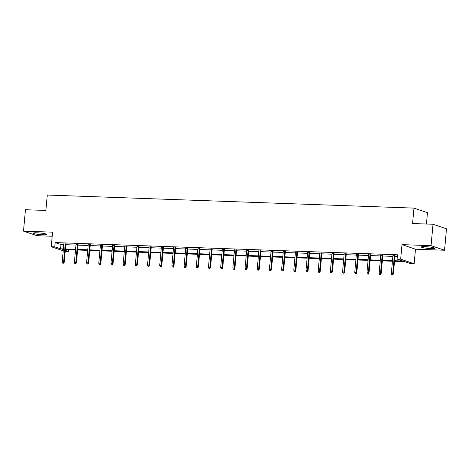 <?xml version="1.0" encoding="UTF-8"?>
<svg xmlns="http://www.w3.org/2000/svg" width="470" height="470" viewBox="0 0 470 470"><rect width="100%" height="100%" fill="white"/><g stroke="black" fill="none" stroke-linecap="round" stroke-linejoin="round"><path stroke-width="0.7" d="M37.171 232.809A6.75 0.776 5.2 0 1 46.736 234.383A6.75 0.776 5.2 0 1 42.858 234.736A6.75 0.776 5.2 0 1 33.288 233.161A6.75 0.776 5.2 0 1 37.171 232.809M425.191 246.638A6.75 0.776 5.2 0 1 434.762 248.213A6.75 0.776 5.2 0 1 430.884 248.565A6.75 0.776 5.2 0 1 421.314 246.991A6.75 0.776 5.2 0 1 425.191 246.638M63.215 250.786L51.242 246.738L52.57 232.174L23.5 231.14L25.451 209.726L45.884 210.454L47.282 195.038L413.976 208.11L412.578 223.526L433.011 224.255L446.5 228.82L444.549 250.234L431.061 245.669L401.991 244.635L400.669 259.193L414.158 263.758L410.604 263.629L404.823 261.678L394.524 261.308M433.011 224.255L431.061 245.669M23.5 231.14L36.989 235.705L52.194 236.246M401.991 244.635L415.486 249.2L444.549 250.234M415.486 249.2L414.158 263.758M68.45 249.682L68.291 251.427L65.254 251.321M426.437 224.02L427.471 212.675L413.976 208.11M78.108 244.476L76.023 244.4M102.484 245.346L100.404 245.27M126.865 246.209L124.779 246.139M151.24 247.079L149.16 247.008M175.621 247.949L173.542 247.878M199.997 248.818L197.917 248.748M224.378 249.688L222.298 249.617M248.753 250.557L246.674 250.481M273.135 251.427L271.055 251.35M297.51 252.296L295.43 252.22M321.891 253.166L319.812 253.089M346.272 254.035L344.187 253.959M370.648 254.905L368.568 254.828M395.029 255.774L392.944 255.698M394.577 260.727L402.89 261.02L397.115 259.064L397.503 254.781L55.184 242.579L60.965 244.535L63.773 244.635M65.853 244.711L75.964 245.07M78.044 245.146L88.154 245.505M90.234 245.581L100.345 245.939M102.425 246.016L112.53 246.374M114.615 246.45L124.72 246.809M126.8 246.885L136.911 247.243M138.991 247.32L149.102 247.678M151.181 247.755L161.286 248.113M163.372 248.189L173.477 248.548M175.557 248.624L185.668 248.983M187.747 249.053L197.858 249.417M199.938 249.488L210.049 249.852M212.129 249.922L222.234 250.287M224.313 250.357L234.424 250.721M236.504 250.792L246.615 251.156M248.695 251.227L258.805 251.591M260.885 251.662L270.99 252.026M273.076 252.096L283.181 252.461M285.261 252.531L295.372 252.895M297.451 252.966L307.562 253.324M309.642 253.4L319.747 253.759M321.832 253.835L331.938 254.194M334.017 254.27L344.128 254.628M346.208 254.705L356.319 255.063M358.399 255.139L368.509 255.498M370.589 255.574L380.694 255.933M382.774 256.009L392.885 256.367M394.964 256.444L397.344 256.526M382.839 255.339L380.759 255.263M358.457 254.47L356.378 254.393M334.082 253.6L332.002 253.524M309.701 252.731L307.621 252.654M285.325 251.861L283.245 251.785M260.944 250.992L258.864 250.915M236.569 250.122L234.483 250.046M212.187 249.253L210.108 249.182M187.812 248.383L185.726 248.313M163.431 247.514L161.351 247.443M139.05 246.644L136.97 246.574M114.674 245.775L112.594 245.704M90.293 244.911L88.213 244.835M65.918 244.042L63.838 243.965M397.115 259.064L400.669 259.193M51.242 246.738L54.796 246.862L60.577 248.818L63.385 248.918M55.184 242.579L54.796 246.862M65.465 248.994L75.576 249.353M77.656 249.429L87.761 249.787M89.846 249.864L99.951 250.222M102.031 250.299L112.142 250.657M114.222 250.733L124.333 251.092M126.412 251.168L136.523 251.526M138.603 251.603L148.708 251.961M150.788 252.038L160.899 252.396M162.978 252.466L173.089 252.831M175.169 252.901L185.28 253.265M187.36 253.336L197.465 253.7M199.55 253.771L209.655 254.135M211.735 254.205L221.846 254.57M223.926 254.64L234.037 255.004M236.116 255.075L246.221 255.439M248.307 255.51L258.412 255.874M260.492 255.944L270.603 256.309M272.682 256.379L282.793 256.738M284.873 256.814L294.984 257.172M297.063 257.249L307.169 257.607M309.254 257.683L319.359 258.042M321.439 258.118L331.55 258.476M333.63 258.553L343.74 258.911M345.82 258.988L355.925 259.346M358.011 259.422L368.116 259.781M370.196 259.857L380.306 260.216M382.386 260.292L392.497 260.65M63.333 249.5L62.51 249.47L63.309 249.746M65.336 250.428L68.291 251.427M392.444 261.232L382.333 260.874M380.254 260.797L370.143 260.439M368.063 260.368L357.958 260.004M355.872 259.933L345.767 259.569M343.688 259.499L333.577 259.135M331.497 259.064L321.386 258.7M319.306 258.629L309.195 258.265M307.116 258.195L297.011 257.83M294.931 257.76L284.82 257.396M282.74 257.325L272.629 256.961M270.55 256.89L260.439 256.526M258.359 256.455L248.254 256.097M246.168 256.021L236.063 255.662M233.984 255.586L223.873 255.228M221.793 255.151L211.682 254.793M209.602 254.717L199.497 254.358M197.412 254.282L187.307 253.923M185.227 253.847L175.116 253.489M173.036 253.412L162.925 253.054M160.846 252.978L150.735 252.619M148.655 252.543L138.55 252.184M136.47 252.108L126.36 251.75M124.28 251.673L114.169 251.315M112.089 251.238L101.978 250.88M99.898 250.804L89.794 250.445M87.708 250.369L77.603 250.011M75.523 249.934L65.412 249.576M60.965 244.535L60.577 248.818M392.45 274.838L391.669 274.809L392.814 274.962L392.45 274.838L392.72 273.687L391.316 273.634L392.973 255.422M394.377 255.474L392.72 273.687L393.378 273.91L395.053 255.498M392.814 274.962L393.378 273.91M391.316 273.634L391.669 274.809M380.265 274.404L379.484 274.374L380.63 274.527L380.265 274.404L380.53 273.252L379.126 273.199L380.782 254.987M382.186 255.04L380.53 273.252L381.188 273.475L382.862 255.063M380.63 274.527L381.188 273.475M379.126 273.199L379.484 274.374M368.075 273.969L367.293 273.94L368.439 274.092L368.075 273.969L368.339 272.817L366.935 272.764L368.592 254.552M370.002 254.605L368.339 272.817L368.997 273.041L370.671 254.628M368.439 274.092L368.997 273.041M366.935 272.764L367.293 273.94M355.884 273.534L355.103 273.505L356.248 273.658L355.884 273.534L356.154 272.383L354.744 272.33L356.401 254.117M357.811 254.17L356.154 272.383L356.806 272.606L358.487 254.194M356.248 273.658L356.806 272.606M354.744 272.33L355.103 273.505M343.693 273.099L342.912 273.07L344.058 273.223L343.693 273.099L343.964 271.948L342.56 271.895L344.216 253.683M345.62 253.735L343.964 271.948L344.622 272.171L346.296 253.759M344.058 273.223L344.622 272.171M342.56 271.895L342.912 273.07M331.509 272.665L330.727 272.635L331.873 272.788L331.509 272.665L331.773 271.513L330.369 271.46L332.026 253.248M333.43 253.301L331.773 271.513L332.431 271.736L334.105 253.324M331.873 272.788L332.431 271.736M330.369 271.46L330.727 272.635M319.318 272.23L318.537 272.201L319.682 272.353L319.318 272.23L319.582 271.078L318.178 271.026L319.835 252.813M321.245 252.866L319.582 271.078L320.24 271.302L321.915 252.889M319.682 272.353L320.24 271.302M318.178 271.026L318.537 272.201M307.127 271.795L306.346 271.766L307.492 271.918L307.127 271.795L307.398 270.644L305.988 270.597L307.644 252.378M309.054 252.431L307.398 270.644L308.05 270.867L309.73 252.455M307.492 271.918L308.05 270.867M305.988 270.597L306.346 271.766M294.937 271.36L294.155 271.331L295.301 271.484L294.937 271.36L295.207 270.209L293.797 270.162L295.46 251.944M296.864 251.996L295.207 270.209L295.865 270.432L297.539 252.02M295.301 271.484L295.865 270.432M293.797 270.162L294.155 271.331M282.746 270.926L281.965 270.896L283.116 271.049L282.746 270.926L283.016 269.774L281.612 269.727L283.269 251.509M284.673 251.562L283.016 269.774L283.674 269.997L285.349 251.585M283.116 271.049L283.674 269.997M281.612 269.727L281.965 270.896M270.561 270.491L269.78 270.462L270.926 270.614L270.561 270.491L270.826 269.339L269.422 269.292L271.078 251.08M272.483 251.127L270.826 269.339L271.484 269.563L273.158 251.15M270.926 270.614L271.484 269.563M269.422 269.292L269.78 270.462M258.371 270.056L257.589 270.027L258.735 270.18L258.371 270.056L258.641 268.905L257.231 268.858L258.888 250.645M260.298 250.692L258.641 268.905L259.293 269.128L260.968 250.716M258.735 270.18L259.293 269.128M257.231 268.858L257.589 270.027M246.18 269.621L245.399 269.598L246.544 269.745L246.18 269.621L246.45 268.47L245.04 268.423L246.697 250.21M248.107 250.257L246.45 268.47L247.103 268.693L248.783 250.281M246.544 269.745L247.103 268.693M245.04 268.423L245.399 269.598M233.989 269.187L233.208 269.163L234.354 269.31L233.989 269.187L234.26 268.035L232.856 267.988L234.512 249.776M235.917 249.823L234.26 268.035L234.918 268.258L236.592 249.846M234.354 269.31L234.918 268.258M232.856 267.988L233.208 269.163M221.805 268.752L221.023 268.728L222.169 268.875L221.805 268.752L222.069 267.6L220.665 267.553L222.322 249.341M223.726 249.388L222.069 267.6L222.727 267.824L224.401 249.411M222.169 268.875L222.727 267.824M220.665 267.553L221.023 268.728M209.614 268.317L208.833 268.294L209.978 268.441L209.614 268.317L209.879 267.166L208.474 267.119L210.131 248.906M211.541 248.953L209.879 267.166L210.537 267.389L212.211 248.977M209.978 268.441L210.537 267.389M208.474 267.119L208.833 268.294M197.424 267.882L196.642 267.859L197.788 268.006L197.424 267.882L197.694 266.731L196.284 266.684L197.941 248.471M199.351 248.518L197.694 266.731L198.346 266.954L200.026 248.542M197.788 268.006L198.346 266.954M196.284 266.684L196.642 267.859M185.233 267.448L184.451 267.424L185.597 267.571L185.233 267.448L185.503 266.296L184.093 266.249L185.756 248.037M187.16 248.084L185.503 266.296L186.161 266.519L187.836 248.107M185.597 267.571L186.161 266.519M184.093 266.249L184.451 267.424M173.042 267.013L172.261 266.989L173.412 267.136L173.042 267.013L173.312 265.861L171.908 265.814L173.565 247.602M174.969 247.649L173.312 265.861L173.971 266.085L175.645 247.672M173.412 267.136L173.971 266.085M171.908 265.814L172.261 266.989M160.858 266.584L160.076 266.555L161.222 266.707L160.858 266.584L161.122 265.433L159.718 265.38L161.375 247.167M162.779 247.214L161.122 265.433L161.78 265.65L163.454 247.238M161.222 266.707L161.78 265.65M159.718 265.38L160.076 266.555M148.667 266.149L147.886 266.12L149.031 266.273L148.667 266.149L148.937 264.998L147.527 264.945L149.184 246.732M150.594 246.779L148.937 264.998L149.589 265.215L151.264 246.809M149.031 266.273L149.589 265.215M147.527 264.945L147.886 266.12M136.476 265.714L135.695 265.685L136.84 265.838L136.476 265.714L136.746 264.563L135.337 264.51L136.999 246.298M138.403 246.345L136.746 264.563L137.405 264.78L139.079 246.374M136.84 265.838L137.405 264.78M135.337 264.51L135.695 265.685M124.286 265.28L123.504 265.25L124.65 265.403L124.286 265.28L124.556 264.128L123.152 264.075L124.809 245.863M126.213 245.916L124.556 264.128L125.214 264.346L126.888 245.939M124.65 265.403L125.214 264.346M123.152 264.075L123.504 265.25M112.101 264.845L111.32 264.816L112.465 264.968L112.101 264.845L112.365 263.693L110.961 263.641L112.618 245.428M114.022 245.481L112.365 263.693L113.023 263.911L114.698 245.505M112.465 264.968L113.023 263.911M110.961 263.641L111.32 264.816M99.91 264.41L99.129 264.381L100.275 264.534L99.91 264.41L100.175 263.259L98.771 263.206L100.427 244.993M101.837 245.046L100.175 263.259L100.833 263.482L102.507 245.07M100.275 264.534L100.833 263.482M98.771 263.206L99.129 264.381M87.72 263.976L86.938 263.946L88.084 264.099L87.72 263.976L87.99 262.824L86.58 262.771L88.237 244.559M89.647 244.612L87.99 262.824L88.642 263.047L90.322 244.635M88.084 264.099L88.642 263.047M86.58 262.771L86.938 263.946M75.529 263.541L74.748 263.511L75.893 263.664L75.529 263.541L75.799 262.389L74.395 262.336L76.052 244.124M77.456 244.177L75.799 262.389L76.457 262.613L78.132 244.2M75.893 263.664L76.457 262.613M74.395 262.336L74.748 263.511M63.344 263.106L62.563 263.077L63.709 263.229L63.344 263.106L63.609 261.954L62.205 261.902L63.861 243.689M65.265 243.742L63.609 261.954L64.267 262.178L65.941 243.766M63.709 263.229L64.267 262.178M62.205 261.902L62.563 263.077"/></g></svg>
